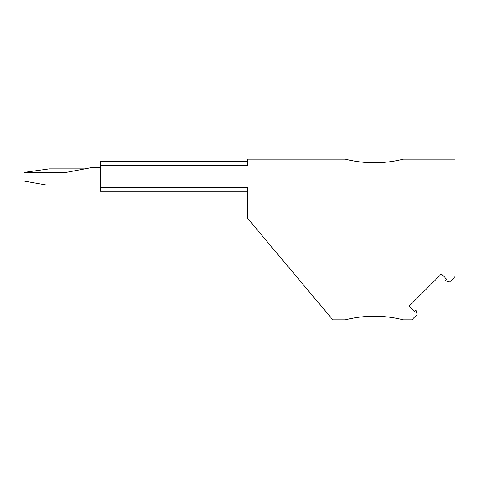 <?xml version="1.0" encoding="UTF-8"?>
<svg xmlns="http://www.w3.org/2000/svg" width="479" height="479" viewBox="0 0 479 479"><rect width="100%" height="100%" fill="white"/><g stroke="black" fill="none" stroke-linecap="round" stroke-linejoin="round"><path stroke-width="0.72" d="M148.071 187.259L148.071 165.279L247.517 165.279L247.517 159.154L345.293 159.154A118.9 118.9 0 0 0 403.39 159.154L455.05 159.154L455.05 276.611L449.715 281.945L445.458 280.802L446.847 279.413L441.393 273.964L409.168 306.189L414.616 311.643L416.006 310.254L417.143 314.517L411.814 319.846L403.39 319.846A118.9 118.9 0 0 0 345.293 319.846L332.773 319.846L247.517 218.244L247.517 187.259L100.512 187.259L100.512 161.315L247.517 161.315M84.789 168.883L49.169 168.883L23.95 172.428L66.054 172.428L92.405 167.44L100.512 167.44M100.512 187.259L100.512 191.217L247.517 191.217M148.071 165.279L100.512 165.279M23.95 172.428L23.95 181.032L46.99 185.092L100.512 185.092"/></g></svg>
